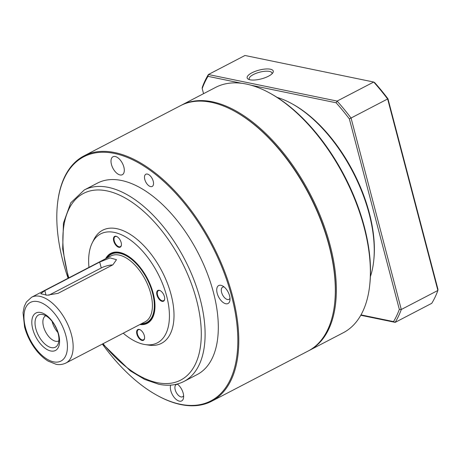 <?xml version="1.0" encoding="UTF-8"?>
<svg xmlns="http://www.w3.org/2000/svg" width="461" height="461" viewBox="0 0 461 461"><rect width="100%" height="100%" fill="white"/><g stroke="black" fill="none" stroke-linecap="round" stroke-linejoin="round"><path stroke-width="0.69" d="M269.731 93.053L270.843 93.669A136.94 72.325 62.5 0 1 369.849 283.895L369.716 285.157A138.288 73.034 -117.5 0 0 269.731 93.053A138.288 73.034 -117.5 0 0 215.581 87.411L181.542 105.131A138.288 73.034 -117.5 0 0 181.035 105.402M334.692 303.09A137.614 72.682 -117.5 0 0 234.949 111.453M308.72 350.723A138.288 73.034 -117.5 0 0 309.227 350.464A138.288 73.034 -117.5 0 0 310.172 194.075A138.288 73.034 -117.5 0 0 181.542 105.131M309.227 350.464L343.272 332.744A138.288 73.034 -117.5 0 0 369.716 285.157M370.396 276.571A113.256 59.815 -117.5 0 0 373.698 260.989A113.256 59.815 -117.5 0 0 291.813 103.656A113.256 59.815 -117.5 0 0 277.153 97.421M291.813 103.656L292.919 104.272A111.908 59.106 62.5 0 1 373.831 259.727L373.698 260.989M118.811 247.303A6.074 3.204 -117.5 0 0 121.399 245.085A6.074 3.204 -117.5 0 0 117.013 236.649A6.074 3.204 -117.5 0 0 113.55 240.239A6.074 3.204 -117.5 0 0 118.811 247.303M141.994 340.443A6.074 3.204 -117.5 0 0 144.581 338.224A6.074 3.204 -117.5 0 0 140.196 329.788A6.074 3.204 -117.5 0 0 136.733 333.378A6.074 3.204 -117.5 0 0 141.994 340.443M162.065 301.333A6.074 3.204 -117.5 0 0 164.658 299.114A6.074 3.204 -117.5 0 0 160.267 290.684A6.074 3.204 -117.5 0 0 156.803 294.274A6.074 3.204 -117.5 0 0 162.065 301.333M123.231 333.199A61.411 32.431 -117.5 0 0 142.91 344.142A61.411 32.431 -117.5 0 0 145.157 344.574A61.411 32.431 -117.5 0 0 157.8 273.385A61.411 32.431 -117.5 0 0 92.235 242.895A61.411 32.431 -117.5 0 0 88.973 267.38M139.856 324.544A39.462 20.843 -117.5 0 0 147.249 323.363A39.462 20.843 -117.5 0 0 147.514 278.738A39.462 20.843 -117.5 0 0 110.807 253.354A39.462 20.843 -117.5 0 0 105.598 258.725M92.235 242.895L93.883 239.576A63.745 33.67 62.5 0 1 102.647 230.223A63.745 33.67 62.5 0 1 161.944 271.229A63.745 33.67 62.5 0 1 161.506 343.318A63.745 33.67 62.5 0 1 148.822 345.128L145.157 344.574M160.44 290.782A5.665 2.991 -117.5 0 0 158.382 290.637A5.665 2.991 -117.5 0 0 157.852 295.945A5.665 2.991 -117.5 0 0 162.278 300.808A5.665 2.991 -117.5 0 0 163.615 300.687A5.665 2.991 -117.5 0 0 164.675 298.924M140.363 329.886A5.665 2.991 -117.5 0 0 138.306 329.742A5.665 2.991 -117.5 0 0 137.776 335.055A5.665 2.991 -117.5 0 0 142.207 339.913A5.665 2.991 -117.5 0 0 143.538 339.792A5.665 2.991 -117.5 0 0 144.598 338.028M117.18 236.747A5.665 2.991 -117.5 0 0 115.123 236.602A5.665 2.991 -117.5 0 0 114.593 241.916A5.665 2.991 -117.5 0 0 119.024 246.779A5.665 2.991 -117.5 0 0 120.356 246.658A5.665 2.991 -117.5 0 0 121.416 244.889M112.928 264.781L116.483 259.676L110.087 257.906L99.703 262.055L44.826 290.614L40.741 293.709L47.068 295.213L58.051 293.34L112.928 264.781M58.639 334.398A21.114 11.15 -117.5 0 0 34.857 313.734A21.114 11.15 -117.5 0 0 43.599 347.058A21.114 11.15 -117.5 0 0 58.639 334.398M106.082 258.477A39.127 20.664 62.5 0 1 147.359 278.819A39.127 20.664 62.5 0 1 140.34 324.296M48.854 295.236L101.253 267.968A10.793 3.619 165.3 0 1 112.691 264.908M58.115 333.361A18.169 9.595 -117.5 0 0 42.205 314.431A18.169 9.595 -117.5 0 0 38.465 335.493A18.169 9.595 -117.5 0 0 57.867 344.511A18.169 9.595 -117.5 0 0 58.115 333.361M45.772 315.722A14.164 7.48 -117.5 0 0 45.662 315.779A14.164 7.48 -117.5 0 0 45.564 331.799A14.164 7.48 -117.5 0 0 58.743 340.91A14.164 7.48 -117.5 0 0 58.852 340.852M52.11 321.386A14.164 7.48 -117.5 0 0 57.85 332.41M54.738 325.264A11.807 6.235 -117.5 0 0 56.179 328.036M102.365 344.062A137.614 72.682 -117.5 0 0 156.97 395.29L157.524 395.596A138.288 73.034 -117.5 0 0 180.885 404.579A138.288 73.034 -117.5 0 0 211.674 401.237L308.213 350.994A138.288 73.034 -117.5 0 0 334.657 303.407L334.726 302.773A137.614 72.682 -117.5 0 0 235.225 111.608L234.672 111.303A138.288 73.034 -117.5 0 0 180.522 105.661L83.983 155.904A138.288 73.034 -117.5 0 0 57.539 203.497L57.469 204.125A137.614 72.682 -117.5 0 0 68.107 278.242M334.657 303.407A138.288 73.034 -117.5 0 0 234.672 111.303M211.674 401.237A138.288 73.034 -117.5 0 0 212.613 244.854A138.288 73.034 -117.5 0 0 83.983 155.904M156.97 395.29A137.614 72.682 -117.5 0 0 180.216 404.234A137.614 72.682 -117.5 0 0 235.894 316.528A137.614 72.682 -117.5 0 0 143.429 165.787A137.614 72.682 -117.5 0 0 57.469 204.125M147.37 174.079A6.88 3.636 62.5 0 1 152.81 179.94A6.88 3.636 62.5 0 1 152.188 186.451A6.88 3.636 62.5 0 1 148.92 185.812A6.88 3.636 62.5 0 1 144.806 179.525A6.88 3.636 62.5 0 1 145.837 174.246A6.88 3.636 62.5 0 1 147.37 174.079M225.798 303.747A10.119 5.342 -117.5 0 0 229.981 300.019A10.119 5.342 -117.5 0 0 222.669 285.964A10.119 5.342 -117.5 0 0 216.912 292.044A10.119 5.342 -117.5 0 0 225.798 303.747M120.067 174.955A10.119 5.342 -117.5 0 0 124.257 171.227A10.119 5.342 -117.5 0 0 116.938 157.172A10.119 5.342 -117.5 0 0 111.182 163.252A10.119 5.342 -117.5 0 0 120.067 174.955M170.656 385.125A10.119 5.342 -117.5 0 0 172.431 394.743A10.119 5.342 -117.5 0 0 179.41 401.156A10.119 5.342 -117.5 0 0 183.599 397.434A10.119 5.342 -117.5 0 0 177.289 384.025M102.665 343.906L130.313 370.84L144.679 379.432L158.722 384.243C168.098 386.174 176.505 385.246 183.939 381.454L197.152 374.574A107.932 57.003 -117.5 0 0 197.884 252.519A107.932 57.003 -117.5 0 0 97.49 183.098L84.277 189.972L70.764 202.805L63.439 223.118L62.684 248.957L68.407 278.087M177.762 384.393A6.88 3.636 -117.5 0 0 176.252 384.566A6.88 3.636 -117.5 0 0 175.629 391.084A6.88 3.636 -117.5 0 0 181.075 396.938A6.88 3.636 -117.5 0 0 182.608 396.771A6.88 3.636 -117.5 0 0 183.611 395.636M224.15 286.984A6.88 3.636 -117.5 0 0 222.64 287.157A6.88 3.636 -117.5 0 0 222.018 293.669A6.88 3.636 -117.5 0 0 227.463 299.529A6.88 3.636 -117.5 0 0 228.996 299.362A6.88 3.636 -117.5 0 0 229.999 298.227M250.046 79.793A13.49 4.524 165.3 0 1 248.427 79.263A13.49 4.524 165.3 0 1 259.065 70.124A13.49 4.524 165.3 0 1 272.814 72.861A13.49 4.524 165.3 0 1 262.856 78.456A13.49 4.524 165.3 0 1 250.046 79.793M360.998 314.886L393.527 321.599L395.175 322.36L431.755 303.321A160.549 84.795 -117.5 0 0 437.881 290.459L387.661 99.04A160.549 84.795 -117.5 0 0 373.704 82.035L244.981 55.481L208.395 74.521L337.118 101.08A160.549 84.795 62.5 0 1 351.08 118.085L401.295 309.498A160.549 84.795 62.5 0 1 395.175 322.36L360.784 315.266M393.527 321.599A159.201 84.081 -117.5 0 0 399.335 309.4L349.357 118.903L387.972 98.804A159.201 84.081 62.5 0 0 374.735 82.675L373.704 82.035L337.118 101.08L336.115 102.774L251.187 85.25M387.972 98.804L437.95 289.301L437.881 290.459L401.295 309.498L399.335 309.4M202.2 88.541L202.27 87.383A160.549 84.795 62.5 0 1 208.395 74.521L208.009 76.342A159.201 84.081 -117.5 0 0 202.2 88.541L203.549 93.675M349.357 118.903A159.201 84.081 -117.5 0 0 336.115 102.774M241.656 83.285L208.009 76.342M272.025 73.789A11.807 3.959 -14.7 0 0 272.03 73.045A11.807 3.959 -14.7 0 0 259.606 72.21A11.807 3.959 -14.7 0 0 249.194 79.033A11.807 3.959 -14.7 0 0 249.568 79.678M31.619 297.23L110.882 255.976A37.099 19.593 62.5 0 1 145.394 279.839A37.099 19.593 62.5 0 1 145.14 321.795L65.877 363.055C60.794 365.377 57.083 364.467 56.046 364.265L48.226 361.153C44.198 358.721 40.407 355.35 36.863 351.028C31.071 343.848 26.974 335.833 24.577 326.993L23.05 312.777L24.237 306.519L26.381 302.024L31.619 297.23A37.099 19.593 62.5 0 1 66.13 321.092A37.099 19.593 62.5 0 1 65.877 363.055M25.441 327.552A33.054 17.46 62.5 0 1 48.981 307.735A33.054 17.46 62.5 0 1 62.667 359.903A33.054 17.46 62.5 0 1 25.441 327.552M107.171 257.906A38.453 20.307 62.5 0 1 147.042 278.98A38.453 20.307 62.5 0 1 141.429 323.731M46.019 295.149L44.826 290.614M101.253 267.968L99.703 262.055M103.068 343.693A105.235 55.579 -117.5 0 0 157.236 382.659A105.235 55.579 -117.5 0 0 196.167 298.607A105.235 55.579 -117.5 0 0 104.964 190.52A105.235 55.579 -117.5 0 0 68.81 277.874M183.939 381.454A107.932 57.003 -117.5 0 0 184.677 259.393A107.932 57.003 -117.5 0 0 84.277 189.972"/></g></svg>
